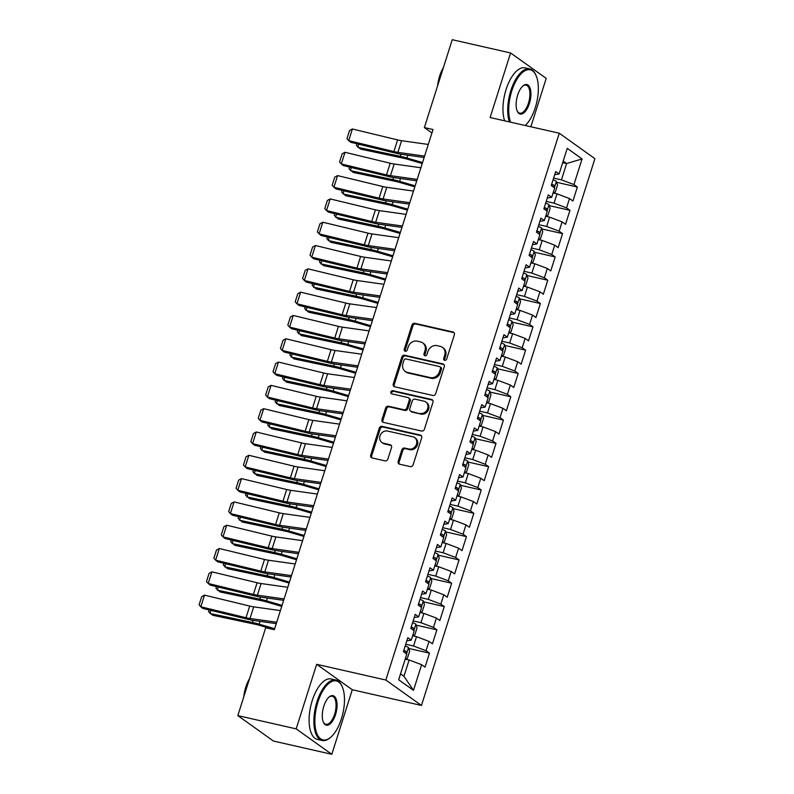 <?xml version="1.0" encoding="UTF-8"?>
<svg xmlns="http://www.w3.org/2000/svg" width="794" height="794" viewBox="0 0 794 794"><rect width="100%" height="100%" fill="white"/><g stroke="black" fill="none" stroke-linecap="round" stroke-linejoin="round"><path stroke-width="1.19" d="M444.68 360.317A1.707 1.499 -54.5 0 0 446.665 359.057L454.376 334.75A2.432 2.134 -54.5 0 0 452.987 331.981L414.796 323.297A2.432 2.134 -54.5 0 0 411.947 325.103L404.235 349.41A1.707 1.499 -54.5 0 0 407.203 350.085L408.205 346.938A7.791 6.838 -54.5 0 1 417.316 341.162L420.492 341.886A7.791 6.838 -54.5 0 1 422.696 342.869A7.791 6.838 -54.5 0 1 424.969 350.75L423.966 353.896A1.707 1.499 -54.5 0 0 426.934 354.571L427.936 351.424A7.791 6.838 -54.5 0 1 437.047 345.648L440.233 346.373A7.791 6.838 -54.5 0 1 442.427 347.355A7.791 6.838 -54.5 0 1 444.7 355.236L443.697 358.382A1.707 1.499 -54.5 0 0 444.68 360.317M398.161 461.413A2.432 2.134 -54.5 0 0 399.561 464.182L410.27 466.614A2.432 2.134 -54.5 0 0 413.118 464.808L421.683 437.812A2.432 2.134 -54.5 0 0 420.294 435.043L382.103 426.368A2.432 2.134 -54.5 0 0 379.254 428.174L370.689 455.17A2.432 2.134 -54.5 0 0 372.088 457.94L385.03 460.877A2.432 2.134 -54.5 0 0 387.869 459.071L391.541 447.518A2.432 2.134 -54.5 0 0 390.142 444.749L383.72 443.29A6.511 5.717 -54.5 0 1 381.884 442.466A6.511 5.717 -54.5 0 1 380.415 434.824A6.511 5.717 -54.5 0 1 387.611 431.053L412.751 436.76A6.511 5.717 -54.5 0 1 414.587 437.583A6.511 5.717 -54.5 0 1 416.056 445.226A6.511 5.717 -54.5 0 1 408.87 448.997L404.672 448.054A2.432 2.134 -54.5 0 0 401.833 449.851L398.161 461.413L399.124 462.098A2.432 2.134 -54.5 0 0 399.412 464.143M296.182 728.872L331.803 754.3L352.288 689.738L316.657 664.31L296.182 728.872L237.823 715.612L265.692 627.746L274.337 629.711L433.008 129.531L424.363 127.566L431.916 132.965M316.657 664.31L385.834 680.031L559.284 133.233L594.904 158.661L421.455 705.459L385.834 680.031M530.868 126.782L546.212 78.388L510.592 52.96L490.116 117.522L559.284 133.233M510.592 52.96L452.233 39.7L424.363 127.566M432.839 395.462A2.432 2.134 -54.5 0 0 435.688 393.655L444.253 366.659A2.432 2.134 -54.5 0 0 442.863 363.89L404.672 355.216A2.432 2.134 -54.5 0 0 401.824 357.022L393.258 384.018A2.432 2.134 -54.5 0 0 394.658 386.787L432.839 395.462M432.968 402.24L424.403 429.236A2.432 2.134 -54.5 0 1 421.554 431.043L383.373 422.358A2.432 2.134 -54.5 0 1 381.974 419.589L385.636 408.037A2.432 2.134 -54.5 0 1 388.484 406.23L403.977 409.754A2.432 2.134 -54.5 0 0 406.826 407.947L409.247 400.285A2.432 2.134 -54.5 0 0 407.858 397.516L391.73 393.844A1.707 1.499 -54.5 0 1 392.752 390.648L431.579 399.471A2.432 2.134 -54.5 0 1 432.968 402.24M556.654 182.312L577.357 187.017L573.933 184.575L582.071 158.939L567.244 148.349L559.105 173.985L555.691 171.554L551.254 185.538L554.669 187.97L551.711 197.299L548.297 194.858L543.86 208.842L547.274 211.283L544.317 220.603L540.903 218.161L536.466 232.146L539.88 234.587L536.923 243.907L533.508 241.475L529.072 255.46L532.486 257.891L529.529 267.221L526.114 264.779L521.678 278.763L525.102 281.205L522.144 290.525L518.72 288.083L514.284 302.067L517.708 304.509L514.75 313.829L511.326 311.397L506.89 325.381L510.314 327.813L507.356 337.142L503.932 334.701L499.495 348.685L502.92 351.127L499.962 360.446L496.538 358.005L492.101 371.989L495.525 374.431L492.568 383.75L489.144 381.319L484.707 395.303L488.131 397.734L485.174 407.064L481.75 404.622L477.313 418.607L480.737 421.048L477.78 430.368L474.365 427.926L469.929 441.911L473.343 444.352L470.385 453.682L466.971 451.24L462.535 465.224L465.949 467.666L462.991 476.986L459.577 474.544L455.141 488.528L458.555 490.97L455.597 500.289L452.183 497.848L447.747 511.832L451.161 514.274L448.203 523.603L444.789 521.162L440.352 535.146L443.767 537.588L440.809 546.907L437.395 544.466L432.958 558.45L436.372 560.892L433.415 570.211L430.001 567.77L425.564 581.754L428.978 584.195L426.021 593.525L422.607 591.083L418.17 605.068L421.584 607.509L418.627 616.829L415.212 614.387L410.776 628.372L414.19 630.813L411.232 640.133L407.818 637.691L403.382 651.676L406.796 654.117L398.667 679.753L413.495 690.343L403.957 676.309L409.128 659.993L405.218 659.099M577.357 187.017L572.921 201.001L569.496 198.56L566.539 207.879L554.043 203.165L546.222 201.388M549.259 205.616L569.963 210.321L566.539 207.879M569.963 210.321L565.526 224.305L562.102 221.863L559.145 231.183L546.649 226.469L538.828 224.692M541.865 228.92L562.569 233.625L559.145 231.183M562.569 233.625L558.132 247.609L554.708 245.167L551.751 254.497L539.255 249.782L531.434 248.006M534.471 252.234L555.175 256.938L551.751 254.497M555.175 256.938L550.738 270.923L547.314 268.481L544.356 277.801L531.861 273.086L524.04 271.31M527.077 275.538L547.781 280.242L544.356 277.801M547.781 280.242L543.344 294.227L539.92 291.785L536.962 301.105L524.467 296.4L516.646 294.614M519.683 298.842L540.386 303.546L536.962 301.105M540.386 303.546L535.95 317.531L532.526 315.089L529.578 324.418L517.073 319.704L509.252 317.928M512.289 322.156L532.992 326.86L529.578 324.418M532.992 326.86L528.556 340.844L525.142 338.403L522.184 347.722L509.679 343.008L501.858 341.231M504.895 345.459L525.598 350.164L522.184 347.722M525.598 350.164L521.162 364.148L517.748 361.707L514.79 371.026L502.284 366.322L494.473 364.545M497.501 368.763L518.204 373.468L514.79 371.026M518.204 373.468L513.768 387.452L510.353 385.011L507.396 394.34L494.9 389.626L487.079 387.849M490.106 392.077L510.81 396.782L507.396 394.34M510.81 396.782L506.374 410.766L502.959 408.324L500.002 417.644L487.506 412.93L479.685 411.153M482.712 415.381L503.416 420.086L500.002 417.644M503.416 420.086L498.979 434.07L495.565 431.628L492.608 440.948L480.112 436.243L472.291 434.467M475.328 438.685L496.022 443.389L492.608 440.948M496.022 443.389L491.585 457.374L488.171 454.932L485.213 464.262L472.718 459.547L464.897 457.771M467.934 461.999L488.628 466.703L485.213 464.262M488.628 466.703L484.191 480.688L480.777 478.246L477.819 487.566L465.324 482.851L457.503 481.075M460.54 485.303L481.233 490.007L477.819 487.566M481.233 490.007L476.797 503.992L473.383 501.55L470.425 510.879L457.93 506.165L450.109 504.389M453.146 508.607L473.839 513.311L470.425 510.879M473.839 513.311L469.403 527.295L465.989 524.864L463.031 534.183L450.535 529.469L442.715 527.692M445.752 531.92L466.445 536.625L463.031 534.183M466.445 536.625L462.009 550.609L458.595 548.168L455.637 557.487L443.141 552.773L435.32 550.996M438.357 555.224L459.061 559.929L455.637 557.487M459.061 559.929L454.625 573.913L451.2 571.472L448.243 580.801L435.747 576.087L427.926 574.31M430.963 578.528L451.667 583.233L448.243 580.801M451.667 583.233L447.23 597.217L443.806 594.785L440.849 604.105L428.353 599.391L420.532 597.614M423.569 601.842L444.273 606.547L440.849 604.105M444.273 606.547L439.836 620.531L436.412 618.089L433.455 627.409L420.959 622.695L413.138 620.918M416.175 625.146L436.879 629.85L433.455 627.409M436.879 629.85L432.442 643.835L429.018 641.393L426.06 650.723L413.565 646.008L405.744 644.232M408.781 648.46L429.485 653.154L426.06 650.723M429.485 653.154L425.048 667.139L421.624 664.707L413.495 690.343M411.232 640.133L406.816 640.857M421.624 664.707L409.128 659.993M418.627 616.829L414.21 617.553M413.565 646.008L416.522 636.679L412.612 635.796M429.018 641.393L416.522 636.679M426.021 593.525L421.604 594.24M420.959 622.695L423.917 613.375L420.006 612.482M436.412 618.089L423.917 613.375M433.415 570.211L428.998 570.936M428.353 599.391L431.311 590.071L427.4 589.178M443.806 594.785L431.311 590.071M440.809 546.907L436.392 547.632M435.747 576.087L438.705 566.757L434.794 565.874M451.2 571.472L438.705 566.757M448.203 523.603L443.786 524.318M443.141 552.773L446.099 543.453L442.189 542.56M458.595 548.168L446.099 543.453M455.597 500.289L451.181 501.014M450.535 529.469L453.493 520.149L449.583 519.256M465.989 524.864L453.493 520.149M462.991 476.986L458.575 477.71M457.93 506.165L460.887 496.836L456.977 495.952M473.383 501.55L460.887 496.836M470.385 453.682L465.959 454.396M465.324 482.851L468.281 473.532L464.371 472.638M480.777 478.246L468.281 473.532M477.78 430.368L473.353 431.092M472.718 459.547L475.675 450.228L471.765 449.335M488.171 454.932L475.675 450.228M485.174 407.064L480.747 407.788M480.112 436.243L483.07 426.914L479.159 426.031M495.565 431.628L483.07 426.914M492.568 383.75L488.141 384.475M487.506 412.93L490.464 403.61L486.553 402.717M502.959 408.324L490.464 403.61M499.962 360.446L495.535 361.171M494.9 389.626L497.858 380.306L493.947 379.413M510.353 385.011L497.858 380.306M507.356 337.142L502.93 337.867M502.284 366.322L505.242 356.992L501.332 356.109M517.748 361.707L505.242 356.992M514.75 313.829L510.324 314.553M509.679 343.008L512.636 333.688L508.726 332.795M525.142 338.403L512.636 333.688M522.144 290.525L517.718 291.249M517.073 319.704L520.03 310.385L516.12 309.491M532.526 315.089L520.03 310.385M529.529 267.221L525.112 267.945M524.467 296.4L527.424 287.071L523.514 286.187M539.92 291.785L527.424 287.071M536.923 243.907L532.506 244.631M531.861 273.086L534.819 263.767L530.908 262.874M547.314 268.481L534.819 263.767M544.317 220.603L539.9 221.328M539.255 249.782L542.213 240.453L538.302 239.57M554.708 245.167L542.213 240.453M551.711 197.299L547.294 198.024M546.649 226.469L549.607 217.149L545.696 216.266M562.102 221.863L549.607 217.149M559.105 173.985L554.688 174.71M554.043 203.165L557.001 193.845L553.09 192.952M569.496 198.56L557.001 193.845M237.823 715.612L273.444 741.04L331.803 754.3M352.288 689.738L421.455 705.459M400.533 673.868L403.957 676.309M562.698 162.651L566.608 163.544L563.194 161.103M573.933 184.575L561.437 179.861L553.616 178.084M561.437 179.861L566.608 163.544L582.071 158.939M444.759 360.337A1.707 1.499 -54.5 0 1 444.66 359.067L445.662 355.92A7.791 6.838 -54.5 0 0 443.389 348.04L442.427 347.355M422.696 342.869L423.659 343.554A7.791 6.838 -54.5 0 1 425.931 351.434L424.929 354.581A1.707 1.499 -54.5 0 0 425.028 355.851M454.099 332.706A2.432 2.134 -54.5 0 0 453.95 332.666L415.758 323.992A2.432 2.134 -54.5 0 0 412.91 325.798L405.198 350.104A1.707 1.499 -54.5 0 0 405.287 351.365M443.975 364.625A2.432 2.134 -54.5 0 0 443.826 364.575L405.635 355.901A2.432 2.134 -54.5 0 0 402.786 357.707L394.221 384.703A2.432 2.134 -54.5 0 0 394.499 386.747M440.481 368.505A1.707 1.499 -54.5 0 0 439.509 366.56L405.982 358.948A1.707 1.499 -54.5 0 0 403.997 360.208L402.945 363.533A7.791 6.838 -54.5 0 0 405.208 371.413A7.791 6.838 -54.5 0 0 407.411 372.396L430.318 377.597A7.791 6.838 -54.5 0 0 439.429 371.82L440.481 368.505L441.454 369.19A1.707 1.499 -54.5 0 0 440.958 367.463L439.995 366.778M405.208 371.413L406.171 372.098A7.791 6.838 -54.5 0 0 408.374 373.081L407.411 372.396M441.454 369.19L440.392 372.505A7.791 6.838 -54.5 0 1 431.281 378.281L408.374 373.081M408.543 397.824L409.506 398.509A2.432 2.134 -54.5 0 1 410.21 400.97L407.788 408.632A2.432 2.134 -54.5 0 1 404.94 410.438L389.447 406.915A2.432 2.134 -54.5 0 0 386.599 408.721L382.936 420.274A2.432 2.134 -54.5 0 0 383.214 422.319M432.69 400.196A2.432 2.134 -54.5 0 0 432.541 400.156L393.715 391.333A1.707 1.499 -54.5 0 0 391.809 393.864M420.046 413.406A6.511 5.717 -54.5 0 0 427.232 409.625A6.511 5.717 -54.5 0 0 425.773 401.982A6.511 5.717 -54.5 0 0 423.927 401.159L415.073 399.154A2.432 2.134 -54.5 0 0 412.225 400.96L409.793 408.622A2.432 2.134 -54.5 0 0 411.183 411.391L421.009 414.091A6.511 5.717 -54.5 0 0 428.194 410.309A6.511 5.717 -54.5 0 0 426.735 402.677L425.773 401.982M410.498 411.084L411.461 411.768A2.432 2.134 -54.5 0 0 412.146 412.076L411.183 411.391M421.009 414.091L412.146 412.076M414.587 437.583L415.55 438.268A6.511 5.717 -54.5 0 1 417.019 445.91A6.511 5.717 -54.5 0 1 409.833 449.692L405.635 448.739A2.432 2.134 -54.5 0 0 402.796 450.545L399.124 462.098M381.884 442.466L382.847 443.151A6.511 5.717 -54.5 0 0 384.683 443.975L383.72 443.29M391.253 445.474A2.432 2.134 -54.5 0 0 391.105 445.434L384.683 443.975M421.406 435.767A2.432 2.134 -54.5 0 0 421.257 435.727L383.065 427.053A2.432 2.134 -54.5 0 0 380.217 428.859L371.652 455.855A2.432 2.134 -54.5 0 0 371.929 457.9M553.13 192.843L555.314 192.059L557.537 185.062L556.346 181.36A6.57 1.082 -162.4 0 0 553.081 179.781M358.759 144.22L357.776 147.317L400.285 156.319A18.59 3.067 17.6 0 1 406.994 158.016L422.537 162.542M357.002 143.793L356.446 145.53L360.555 149.113L403.054 158.115A12.396 2.045 -162.4 0 1 407.53 159.247L422.219 163.524M554.113 187.583L553.954 185.21A6.57 1.082 -162.4 0 0 551.671 184.208M424.582 156.1L397.873 152.359A12.396 2.045 17.6 0 1 393.893 151.565L348.695 140.647L350.72 142.275L395.918 153.202A18.59 3.067 -162.4 0 0 401.893 154.373L424.135 157.5M428.274 144.448L401.566 140.697A12.396 2.045 17.6 0 1 397.586 139.913L352.387 128.995L348.695 140.647L346.968 138.682L349.549 130.534L352.387 128.995M545.736 216.147L547.92 215.363L550.143 208.365L548.952 204.663A6.57 1.082 -162.4 0 0 545.686 203.095M351.365 167.524L350.382 170.621L392.891 179.623A18.59 3.067 17.6 0 1 399.6 181.33L415.143 185.856M349.608 167.097L349.052 168.834L353.161 172.417L395.66 181.419A12.396 2.045 -162.4 0 1 400.136 182.56L414.825 186.838M546.719 210.886L546.56 208.514A6.57 1.082 -162.4 0 0 544.277 207.522M538.342 239.451L540.525 238.666L542.749 231.679L541.558 227.967A6.57 1.082 -162.4 0 0 538.292 226.399M343.971 190.828L342.998 193.925L385.497 202.927A18.59 3.067 17.6 0 1 392.206 204.634L407.749 209.159M342.214 190.411L341.658 192.148L345.767 195.731L388.276 204.733A12.396 2.045 -162.4 0 1 392.742 205.864L407.431 210.142M539.334 234.19L539.166 231.828A6.57 1.082 -162.4 0 0 536.883 230.826M417.187 179.404L390.479 175.663A12.396 2.045 17.6 0 1 386.499 174.879L341.301 163.951L343.326 165.579L388.524 176.506A18.59 3.067 -162.4 0 0 394.499 177.687L416.741 180.804M420.88 167.752L394.171 164.011A12.396 2.045 17.6 0 1 390.191 163.227L344.993 152.299L341.301 163.951L339.574 161.996L342.154 153.838L344.993 152.299M409.793 202.718L383.085 198.966A12.396 2.045 17.6 0 1 379.105 198.182L333.907 187.255L335.931 188.893L381.13 199.81A18.59 3.067 -162.4 0 0 387.105 200.991L409.347 204.108M413.485 191.056L386.777 187.315A12.396 2.045 17.6 0 1 382.797 186.53L337.599 175.603L333.907 187.255L332.18 185.3L334.77 177.141L337.599 175.603M525.271 125.512A30.241 13.548 102.8 0 0 535.275 107.686A30.241 13.548 102.8 0 0 535.95 75.271A30.241 13.548 102.8 0 0 511.783 90.913A30.241 13.548 102.8 0 0 510.631 122.187M509.411 121.909A30.986 13.875 -77.2 0 1 510.85 90.566A30.986 13.875 -77.2 0 1 529.747 68.929A30.986 13.875 -77.2 0 1 535.603 74.537L535.95 75.271M517.658 95.111A15.126 6.769 -77.2 0 1 523.127 85.782A15.126 6.769 -77.2 0 1 530.084 88.124A15.126 6.769 -77.2 0 1 529.409 103.488A15.126 6.769 -77.2 0 1 517.321 111.309A15.126 6.769 -77.2 0 1 517.658 95.111M517.152 110.922A14.381 6.441 102.8 0 0 519.693 113.175A14.381 6.441 102.8 0 0 528.467 103.141A14.381 6.441 102.8 0 0 526.065 85.127A14.381 6.441 102.8 0 0 522.809 86.06M437.613 85.792A22.311 9.994 -77.2 0 1 439.648 76.025A22.311 9.994 -77.2 0 1 443.419 67.49M504.656 120.827A30.986 13.875 -77.2 0 1 506.096 89.484A30.986 13.875 -77.2 0 1 524.993 67.857L529.747 68.929M317.928 702.035A30.241 13.548 102.8 0 0 316.578 732.763A30.241 13.548 102.8 0 0 330.493 737.447A30.241 13.548 102.8 0 0 341.42 718.798A30.241 13.548 102.8 0 0 342.085 686.393A30.241 13.548 102.8 0 0 317.928 702.035M330.493 737.447L329.857 737.963A30.986 13.875 -77.2 0 1 322.156 740.484A30.986 13.875 -77.2 0 1 316.995 701.678A30.986 13.875 -77.2 0 1 335.892 680.051A30.986 13.875 -77.2 0 1 341.748 685.659L342.085 686.393M323.803 706.223A15.126 6.769 -77.2 0 1 329.262 696.904A15.126 6.769 -77.2 0 1 336.219 699.246A15.126 6.769 -77.2 0 1 335.544 714.61A15.126 6.769 -77.2 0 1 323.466 722.431A15.126 6.769 -77.2 0 1 323.803 706.223M323.297 722.044A14.381 6.441 102.8 0 0 325.838 724.287A14.381 6.441 102.8 0 0 334.611 714.253A14.381 6.441 102.8 0 0 332.21 696.249A14.381 6.441 102.8 0 0 328.944 697.172M243.758 696.914A22.311 9.994 -77.2 0 1 245.793 687.138A22.311 9.994 -77.2 0 1 249.554 678.612M322.156 740.484L317.401 739.403A30.986 13.875 -77.2 0 1 312.231 700.596A30.986 13.875 -77.2 0 1 331.138 678.969L335.892 680.051M530.948 262.764L533.131 261.98L535.355 254.983L534.164 251.281A6.57 1.082 -162.4 0 0 530.898 249.703M336.587 214.142L335.604 217.238L378.103 226.24A18.59 3.067 17.6 0 1 384.812 227.938L400.355 232.463M334.82 213.715L334.274 215.452L338.373 219.035L380.882 228.037A12.396 2.045 -162.4 0 1 385.348 229.168L400.037 233.446M531.94 257.504L531.772 255.132A6.57 1.082 -162.4 0 0 529.489 254.14M523.554 286.068L525.737 285.284L527.96 278.287L526.769 274.585A6.57 1.082 -162.4 0 0 523.504 273.017M329.192 237.446L328.21 240.542L370.709 249.544A18.59 3.067 17.6 0 1 377.418 251.251L392.961 255.777M327.426 237.019L326.88 238.756L330.979 242.339L373.488 251.341A12.396 2.045 -162.4 0 1 377.954 252.482L392.643 256.76M524.546 280.808L524.377 278.436A6.57 1.082 -162.4 0 0 522.095 277.443M402.399 226.022L375.691 222.28A12.396 2.045 17.6 0 1 371.711 221.486L326.513 210.569L328.537 212.197L373.736 223.124A18.59 3.067 -162.4 0 0 379.711 224.295L401.953 227.421M406.091 214.37L379.383 210.618A12.396 2.045 17.6 0 1 375.403 209.834L330.205 198.917L326.513 210.569L324.786 208.604L327.376 200.455L330.205 198.917M395.005 249.326L368.297 245.584A12.396 2.045 17.6 0 1 364.317 244.8L319.119 233.873L321.143 235.5L366.342 246.428A18.59 3.067 -162.4 0 0 372.317 247.609L394.558 250.725M398.697 237.674L371.989 233.932A12.396 2.045 17.6 0 1 368.009 233.148L322.811 222.221L319.119 233.873L317.392 231.917L319.982 223.759L322.811 222.221M516.16 309.372L518.353 308.588L520.566 301.601L519.375 297.889A6.57 1.082 -162.4 0 0 516.11 296.321M321.798 260.75L320.816 263.846L363.315 272.848A18.59 3.067 17.6 0 1 370.024 274.555L385.566 279.081M320.032 260.333L319.486 262.07L323.585 265.653L366.094 274.655A12.396 2.045 -162.4 0 1 370.56 275.786L385.249 280.064M517.152 304.112L516.983 301.75A6.57 1.082 -162.4 0 0 514.701 300.747M387.611 272.64L360.903 268.888A12.396 2.045 17.6 0 1 356.923 268.104L311.724 257.177L313.749 258.814L358.948 269.732A18.59 3.067 -162.4 0 0 364.922 270.913L387.164 274.029M391.303 260.978L364.595 257.236A12.396 2.045 17.6 0 1 360.615 256.452L315.417 245.525L311.724 257.177L309.997 255.221L312.588 247.063L315.417 245.525M508.765 332.686L510.959 331.902L513.172 324.905L511.981 321.203A6.57 1.082 -162.4 0 0 508.716 319.625M314.404 284.063L313.422 287.16L355.92 296.162A18.59 3.067 17.6 0 1 362.63 297.859L378.172 302.385M312.637 283.637L312.092 285.374L316.191 288.956L358.699 297.958A12.396 2.045 -162.4 0 1 363.166 299.09L377.865 303.368M509.758 327.426L509.589 325.054A6.57 1.082 -162.4 0 0 507.306 324.061M380.217 295.944L353.509 292.202A12.396 2.045 17.6 0 1 349.529 291.408L304.33 280.49L306.355 282.118L351.553 293.046A18.59 3.067 -162.4 0 0 357.528 294.217L379.77 297.343M383.909 284.292L357.201 280.54A12.396 2.045 17.6 0 1 353.221 279.756L308.022 268.838L304.33 280.49L302.603 278.535L305.194 270.377L308.022 268.838M501.371 355.99L503.565 355.206L505.778 348.209L504.587 344.507A6.57 1.082 -162.4 0 0 501.322 342.939M307.01 307.367L306.027 310.464L348.526 319.466A18.59 3.067 17.6 0 1 355.236 321.173L370.778 325.699M305.243 306.941L304.697 308.677L308.797 312.26L351.305 321.262A12.396 2.045 -162.4 0 1 355.772 322.404L370.47 326.681M502.364 350.73L502.195 348.358A6.57 1.082 -162.4 0 0 499.922 347.365M372.823 319.248L346.115 315.506A12.396 2.045 17.6 0 1 342.135 314.722L296.936 303.794L298.961 305.422L344.159 316.349A18.59 3.067 -162.4 0 0 350.134 317.531L372.376 320.647M376.515 307.596L349.817 303.854A12.396 2.045 17.6 0 1 345.827 303.07L300.628 292.142L296.936 303.794L295.209 301.839L297.8 293.681L300.628 292.142M493.977 379.294L496.171 378.51L498.384 371.523L497.203 367.811A6.57 1.082 -162.4 0 0 493.928 366.242M299.616 330.671L298.633 333.768L341.132 342.77A18.59 3.067 17.6 0 1 347.841 344.477L363.384 349.003M297.849 330.254L297.303 331.991L301.402 335.574L343.911 344.576A12.396 2.045 -162.4 0 1 348.377 345.708L363.076 349.985M494.97 374.034L494.801 371.671A6.57 1.082 -162.4 0 0 492.528 370.669M365.429 342.561L338.72 338.81A12.396 2.045 17.6 0 1 334.74 338.026L289.542 327.098L291.577 328.736L336.765 339.653A18.59 3.067 -162.4 0 0 342.74 340.834L364.982 343.951M369.131 330.899L342.422 327.158A12.396 2.045 17.6 0 1 338.433 326.374L293.244 315.446L289.542 327.098L287.815 325.143L290.406 316.985L293.244 315.446M486.583 402.608L488.776 401.824L490.99 394.826L489.809 391.124A6.57 1.082 -162.4 0 0 486.533 389.546M292.222 353.985L291.239 357.082L333.748 366.084A18.59 3.067 17.6 0 1 340.447 367.781L355.99 372.307M290.455 353.558L289.909 355.295L294.008 358.878L336.517 367.88A12.396 2.045 -162.4 0 1 340.993 369.012L355.682 373.299M487.576 397.347L487.407 394.975A6.57 1.082 -162.4 0 0 485.134 393.983M358.034 365.865L331.326 362.124A12.396 2.045 17.6 0 1 327.346 361.339L282.148 350.412L284.183 352.04L329.381 362.967A18.59 3.067 -162.4 0 0 335.346 364.138L357.598 367.265M361.736 354.213L335.028 350.462A12.396 2.045 17.6 0 1 331.048 349.678L285.85 338.76L282.148 350.412L280.421 348.457L283.011 340.298L285.85 338.76M479.189 425.912L481.382 425.127L483.596 418.14L482.415 414.428A6.57 1.082 -162.4 0 0 479.139 412.86M284.828 377.289L283.845 380.386L326.354 389.388A18.59 3.067 17.6 0 1 333.053 391.095L348.596 395.62M283.061 376.862L282.515 378.599L286.614 382.182L329.123 391.184A12.396 2.045 -162.4 0 1 333.599 392.325L348.288 396.603M480.181 420.651L480.023 418.279A6.57 1.082 -162.4 0 0 477.74 417.287M350.64 389.169L323.932 385.427A12.396 2.045 17.6 0 1 319.952 384.643L274.754 373.716L276.788 375.344L321.987 386.271A18.59 3.067 -162.4 0 0 327.952 387.452L350.204 390.569M354.342 377.517L327.634 373.776A12.396 2.045 17.6 0 1 323.654 372.991L278.456 362.064L274.754 373.716L273.027 371.761L275.617 363.602L278.456 362.064M471.795 449.215L473.988 448.431L476.202 441.444L475.02 437.742A6.57 1.082 -162.4 0 0 471.745 436.164M277.434 400.603L276.451 403.689L318.96 412.691A18.59 3.067 17.6 0 1 325.669 414.399L341.202 418.924M275.677 400.176L275.121 401.913L279.23 405.496L321.729 414.498A12.396 2.045 -162.4 0 1 326.205 415.629L340.894 419.907M472.787 443.955L472.629 441.593A6.57 1.082 -162.4 0 0 470.346 440.591M343.246 412.483L316.538 408.731A12.396 2.045 17.6 0 1 312.558 407.947L267.36 397.02L269.394 398.657L314.593 409.575A18.59 3.067 -162.4 0 0 320.558 410.756L342.81 413.873M346.948 400.831L320.24 397.079A12.396 2.045 17.6 0 1 316.26 396.295L271.062 385.368L267.36 397.02L265.633 395.065L268.223 386.906L271.062 385.368M464.401 472.529L466.594 471.745L468.807 464.748L467.626 461.046A6.57 1.082 -162.4 0 0 464.351 459.468M270.039 423.907L269.057 427.003L311.566 436.005A18.59 3.067 17.6 0 1 318.275 437.702L333.808 442.228M268.283 423.48L267.727 425.217L271.836 428.8L314.335 437.802A12.396 2.045 -162.4 0 1 318.811 438.933L333.5 443.221M465.393 467.269L465.234 464.897A6.57 1.082 -162.4 0 0 462.952 463.904M335.852 435.787L309.144 432.045A12.396 2.045 17.6 0 1 305.164 431.261L259.966 420.334L262 421.961L307.199 432.889A18.59 3.067 -162.4 0 0 313.164 434.06L335.415 437.186M339.554 424.135L312.846 420.383A12.396 2.045 17.6 0 1 308.866 419.599L263.668 408.682L259.966 420.334L258.239 418.378L260.829 410.22L263.668 408.682M457.016 495.833L459.2 495.049L461.413 488.062L460.232 484.35A6.57 1.082 -162.4 0 0 456.957 482.782M262.645 447.211L261.663 450.307L304.171 459.309A18.59 3.067 17.6 0 1 310.881 461.016L326.413 465.542M260.889 446.784L260.333 448.521L264.442 452.104L306.941 461.106A12.396 2.045 -162.4 0 1 311.417 462.247L326.106 466.525M457.999 490.573L457.84 488.201A6.57 1.082 -162.4 0 0 455.558 487.208M328.458 459.091L301.75 455.349A12.396 2.045 17.6 0 1 297.77 454.565L252.571 443.638L254.606 445.265L299.804 456.193A18.59 3.067 -162.4 0 0 305.769 457.374L328.021 460.49M332.16 447.439L305.452 443.697A12.396 2.045 17.6 0 1 301.472 442.913L256.273 431.986L252.571 443.638L250.844 441.682L253.435 433.524L256.273 431.986M449.622 519.147L451.806 518.353L454.029 511.366L452.838 507.664A6.57 1.082 -162.4 0 0 449.563 506.086M255.251 470.524L254.269 473.611L296.777 482.613A18.59 3.067 17.6 0 1 303.487 484.32L319.019 488.846M253.494 470.098L252.939 471.834L257.048 475.417L299.546 484.419A12.396 2.045 -162.4 0 1 304.023 485.551L318.712 489.829M450.605 513.877L450.446 511.515A6.57 1.082 -162.4 0 0 448.163 510.512M321.064 482.405L294.356 478.653A12.396 2.045 17.6 0 1 290.376 477.869L245.177 466.951L247.212 468.579L292.41 479.497A18.59 3.067 -162.4 0 0 298.385 480.678L320.627 483.794M324.766 470.753L298.058 467.001A12.396 2.045 17.6 0 1 294.078 466.217L248.879 455.29L245.177 466.951L243.46 464.986L246.041 456.828L248.879 455.29M442.228 542.451L444.412 541.667L446.635 534.67L445.444 530.968A6.57 1.082 -162.4 0 0 442.179 529.39M247.857 493.828L246.874 496.925L289.383 505.927A18.59 3.067 17.6 0 1 296.093 507.624L311.625 512.15M246.1 493.402L245.545 495.138L249.653 498.721L292.152 507.723A12.396 2.045 -162.4 0 1 296.628 508.855L311.317 513.142M443.211 537.191L443.052 534.819A6.57 1.082 -162.4 0 0 440.769 533.826M313.68 505.709L286.971 501.967A12.396 2.045 17.6 0 1 282.982 501.183L237.783 490.255L239.818 491.883L285.016 502.81A18.59 3.067 -162.4 0 0 290.991 503.982L313.233 507.108M317.372 494.057L290.664 490.315A12.396 2.045 17.6 0 1 286.684 489.521L241.485 478.603L237.783 490.255L236.066 488.3L238.647 480.142L241.485 478.603M434.834 565.755L437.018 564.971L439.241 557.984L438.05 554.272A6.57 1.082 -162.4 0 0 434.784 552.703M240.463 517.132L239.48 520.229L281.989 529.231A18.59 3.067 17.6 0 1 288.698 530.938L304.241 535.464M238.706 516.705L238.15 518.442L242.259 522.025L284.758 531.027A12.396 2.045 -162.4 0 1 289.234 532.169L303.923 536.446M435.817 560.495L435.658 558.122A6.57 1.082 -162.4 0 0 433.375 557.13M306.286 529.012L279.577 525.271A12.396 2.045 17.6 0 1 275.587 524.487L230.399 513.559L232.424 515.187L277.622 526.114A18.59 3.067 -162.4 0 0 283.597 527.295L305.839 530.412M309.978 517.36L283.269 513.619A12.396 2.045 17.6 0 1 279.289 512.835L234.091 501.907L230.399 513.559L228.672 511.604L231.252 503.446L234.091 501.907M427.44 589.069L429.623 588.275L431.847 581.287L430.656 577.585A6.57 1.082 -162.4 0 0 427.39 576.007M233.069 540.446L232.086 543.533L274.595 552.545A18.59 3.067 17.6 0 1 281.304 554.242L296.847 558.768M231.312 540.019L230.756 541.756L234.865 545.339L277.364 554.341A12.396 2.045 -162.4 0 1 281.84 555.472L296.529 559.75M428.423 583.798L428.264 581.436A6.57 1.082 -162.4 0 0 425.981 580.434M298.891 552.326L272.183 548.575A12.396 2.045 17.6 0 1 268.203 547.791L223.005 536.873L225.03 538.501L270.228 549.418A18.59 3.067 -162.4 0 0 276.203 550.599L298.445 553.716M302.583 540.674L275.875 536.923A12.396 2.045 17.6 0 1 271.895 536.139L226.697 525.211L223.005 536.873L221.278 534.908L223.858 526.75L226.697 525.211M420.046 612.373L422.229 611.588L424.453 604.591L423.262 600.889A6.57 1.082 -162.4 0 0 419.996 599.321M225.675 563.75L224.702 566.847L267.201 575.849A18.59 3.067 17.6 0 1 273.91 577.546L289.453 582.081M223.918 563.323L223.362 565.06L227.471 568.643L269.97 577.645A12.396 2.045 -162.4 0 1 274.446 578.776L289.135 583.064M421.038 607.112L420.87 604.74A6.57 1.082 -162.4 0 0 418.587 603.748M291.497 575.63L264.789 571.888A12.396 2.045 17.6 0 1 260.809 571.104L215.611 560.177L217.635 561.805L262.834 572.732A18.59 3.067 -162.4 0 0 268.809 573.903L291.051 577.03M295.189 563.978L268.481 560.236A12.396 2.045 17.6 0 1 264.501 559.442L219.303 548.525L215.611 560.177L213.884 558.222L216.464 550.063L219.303 548.525M412.652 635.676L414.835 634.892L417.058 627.905L415.867 624.193A6.57 1.082 -162.4 0 0 412.602 622.625M218.29 587.054L217.308 590.15L259.807 599.152A18.59 3.067 17.6 0 1 266.516 600.86L282.059 605.385M216.524 586.627L215.978 588.364L220.077 591.947L262.586 600.949A12.396 2.045 -162.4 0 1 267.052 602.09L281.741 606.368M413.644 630.416L413.476 628.044A6.57 1.082 -162.4 0 0 411.193 627.052M284.103 598.934L257.395 595.192A12.396 2.045 17.6 0 1 253.415 594.408L208.217 583.481L210.241 585.109L255.44 596.036A18.59 3.067 -162.4 0 0 261.415 597.217L283.657 600.333M287.795 587.282L261.087 583.54A12.396 2.045 17.6 0 1 257.107 582.756L211.909 571.829L208.217 583.481L206.49 581.526L209.08 573.367L211.909 571.829M405.258 658.99L407.441 658.196L409.664 651.209L408.473 647.507A6.57 1.082 -162.4 0 0 405.208 645.929M210.896 610.368L209.914 613.464L252.413 622.466A18.59 3.067 17.6 0 1 259.122 624.163L274.664 628.689M209.13 609.941L208.584 611.678L212.683 615.261L255.192 624.263A12.396 2.045 -162.4 0 1 259.658 625.394L274.347 629.672M406.25 653.72L406.081 651.358A6.57 1.082 -162.4 0 0 403.799 650.355M276.709 622.248L250.001 618.496A12.396 2.045 17.6 0 1 246.021 617.712L200.822 606.795L202.847 608.422L248.046 619.34A18.59 3.067 -162.4 0 0 254.02 620.521L276.262 623.637M280.401 610.596L253.693 606.844A12.396 2.045 17.6 0 1 249.713 606.06L204.515 595.133L200.822 606.795L199.096 604.83L201.686 596.671L204.515 595.133M445.662 355.92L444.7 355.236M424.929 354.581L423.966 353.896M425.931 351.434L424.969 350.75M405.198 350.104L404.235 349.41M412.91 325.798L411.947 325.103M415.758 323.992L414.796 323.297M453.95 332.666L452.987 331.981M444.66 359.067L443.697 358.382M394.221 384.703L393.258 384.018M402.786 357.707L401.824 357.022M405.635 355.901L404.672 355.216M443.826 364.575L442.863 363.89M431.281 378.281L430.318 377.597M440.392 372.505L439.429 371.82M382.936 420.274L381.974 419.589M386.599 408.721L385.636 408.037M389.447 406.915L388.484 406.23M404.94 410.438L403.977 409.754M407.788 408.632L406.826 407.947M410.21 400.97L409.247 400.285M393.715 391.333L392.752 390.648M432.541 400.156L431.579 399.471M402.796 450.545L401.833 449.851M405.635 448.739L404.672 448.054M409.833 449.692L408.87 448.997M391.105 445.434L390.142 444.749M371.652 455.855L370.689 455.17M380.217 428.859L379.254 428.174M383.065 427.053L382.103 426.368M421.257 435.727L420.294 435.043M554.371 187.761L556.376 181.449M400.95 154.235L400.285 156.319M407.878 155.217L406.994 158.016M551.532 184.655L553.954 185.21M397.873 152.359L401.566 140.697M393.893 151.565L397.586 139.913M546.977 211.065L548.982 204.753M393.556 177.538L392.891 179.623M400.484 178.521L399.6 181.33M544.138 207.968L546.56 208.514M539.592 234.379L541.587 228.067M386.162 200.852L385.497 202.927M393.099 201.835L392.206 204.634M536.744 231.272L539.166 231.828M390.479 175.663L394.171 164.011M386.499 174.879L390.191 163.227M383.085 198.966L386.777 187.315M379.105 198.182L382.797 186.53M532.198 257.683L534.193 251.37M378.768 224.156L378.103 226.24M385.705 225.139L384.812 227.938M529.35 254.576L531.772 255.132M524.804 280.987L526.799 274.674M371.374 247.46L370.709 249.544M378.311 248.443L377.418 251.251M521.956 277.89L524.377 278.436M375.691 222.28L379.383 210.618M371.711 221.486L375.403 209.834M368.297 245.584L371.989 233.932M364.317 244.8L368.009 233.148M517.41 304.301L519.405 297.988M363.98 270.774L363.315 272.848M370.917 271.756L370.024 274.555M514.562 301.194L516.983 301.75M360.903 268.888L364.595 257.236M356.923 268.104L360.615 256.452M510.016 327.604L512.021 321.292M356.585 294.078L355.92 296.162M363.523 295.06L362.63 297.859M507.168 324.508L509.589 325.054M353.509 292.202L357.201 280.54M349.529 291.408L353.221 279.756M502.622 350.908L504.627 344.606M349.191 317.382L348.526 319.466M356.129 318.364L355.236 321.173M499.773 347.812L502.195 348.358M346.115 315.506L349.817 303.854M342.135 314.722L345.827 303.07M495.228 374.222L497.233 367.91M341.797 340.695L341.132 342.77M348.735 341.678L347.841 344.477M492.379 371.116L494.801 371.671M338.72 338.81L342.422 327.158M334.74 338.026L338.433 326.374M487.834 397.526L489.838 391.214M334.403 363.999L333.748 366.084M341.341 364.982L340.447 367.781M484.985 394.429L487.407 394.975M331.326 362.124L335.028 350.462M327.346 361.339L331.048 349.678M480.439 420.84L482.444 414.528M327.009 387.303L326.354 389.388M333.946 388.286L333.053 391.095M477.591 417.733L480.023 418.279M323.932 385.427L327.634 373.776M319.952 384.643L323.654 372.991M473.045 444.144L475.05 437.831M319.615 410.617L318.96 412.691M326.552 411.6L325.669 414.399M470.207 441.037L472.629 441.593M316.538 408.731L320.24 397.079M312.558 407.947L316.26 396.295M465.651 467.448L467.656 461.135M312.221 433.921L311.566 436.005M319.158 434.904L318.275 437.702M462.813 464.351L465.234 464.897M309.144 432.045L312.846 420.383M305.164 431.261L308.866 419.599M458.257 490.761L460.262 484.449M304.827 457.225L304.171 459.309M311.764 458.207L310.881 461.016M455.419 487.655L457.84 488.201M301.75 455.349L305.452 443.697M297.77 454.565L301.472 442.913M450.863 514.065L452.868 507.753M297.432 480.539L296.777 482.613M304.37 481.521L303.487 484.32M448.024 510.959L450.446 511.515M294.356 478.653L298.058 467.001M290.376 477.869L294.078 466.217M443.469 537.369L445.474 531.057M290.038 503.843L289.383 505.927M296.976 504.825L296.093 507.624M440.63 534.273L443.052 534.819M286.971 501.967L290.664 490.315M282.982 501.183L286.684 489.521M436.075 560.683L438.08 554.371M282.654 527.147L281.989 529.231M289.582 528.129L288.698 530.938M433.236 557.577L435.658 558.122M279.577 525.271L283.269 513.619M275.587 524.487L279.289 512.835M428.681 583.987L430.685 577.675M275.26 550.46L274.595 552.545M282.188 551.443L281.304 554.242M425.842 580.88L428.264 581.436M272.183 548.575L275.875 536.923M268.203 547.791L271.895 536.139M421.296 607.291L423.291 600.979M267.866 573.764L267.201 575.849M274.803 574.747L273.91 577.546M418.448 604.194L420.87 604.74M264.789 571.888L268.481 560.236M260.809 571.104L264.501 559.442M413.902 630.605L415.897 624.292M260.472 597.068L259.807 599.152M267.409 598.051L266.516 600.86M411.054 627.498L413.476 628.044M257.395 595.192L261.087 583.54M253.415 594.408L257.107 582.756M406.508 653.909L408.503 647.596M253.078 620.382L252.413 622.466M260.015 621.365L259.122 624.163M403.66 650.802L406.081 651.358M250.001 618.496L253.693 606.844M246.021 617.712L249.713 606.06"/></g></svg>
